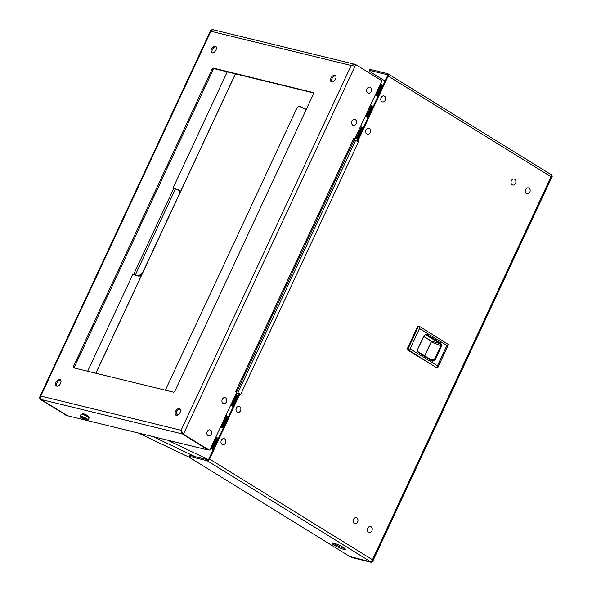 <?xml version="1.0" encoding="UTF-8"?>
<svg xmlns="http://www.w3.org/2000/svg" width="592" height="592" viewBox="0 0 592 592"><rect width="100%" height="100%" fill="white"/><g stroke="black" fill="none" stroke-linecap="round" stroke-linejoin="round"><path stroke-width="0.89" d="M313.175 92.456A1.502 0.903 121.7 0 1 313.338 92.522A1.502 0.903 121.7 0 1 313.457 94.017L174.958 391.038A1.502 0.903 121.7 0 1 173.426 392.156L73.808 367.869A1.502 0.903 121.7 0 1 73.645 367.802A1.502 0.903 121.7 0 1 73.526 366.307L212.032 69.286A1.502 0.903 121.7 0 1 213.564 68.161L313.471 92.633M180.079 412.491A3.752 2.257 121.7 0 1 175.846 415.133A3.752 2.257 121.7 0 1 175.898 410.752A3.752 2.257 121.7 0 1 179.79 408.746A3.752 2.257 121.7 0 1 180.079 412.491M335.501 79.187A3.752 2.257 121.7 0 1 331.268 81.822A3.752 2.257 121.7 0 1 331.32 77.448A3.752 2.257 121.7 0 1 335.213 75.443A3.752 2.257 121.7 0 1 335.501 79.187M215.962 50.039A3.752 2.257 121.7 0 1 211.729 52.673A3.752 2.257 121.7 0 1 211.773 48.3A3.752 2.257 121.7 0 1 215.673 46.294A3.752 2.257 121.7 0 1 215.962 50.039M60.539 383.342A3.752 2.257 121.7 0 1 56.299 385.984A3.752 2.257 121.7 0 1 56.351 381.603A3.752 2.257 121.7 0 1 60.243 379.598A3.752 2.257 121.7 0 1 60.539 383.342M313.619 92.929L214.541 68.768A1.502 0.903 -58.3 0 0 213.009 69.893L74.503 366.907A1.502 0.903 -58.3 0 0 74.348 368.002M180.212 409.153A3.752 2.257 -58.3 0 0 176.875 411.359A3.752 2.257 -58.3 0 0 176.394 415.325M335.634 75.85A3.752 2.257 -58.3 0 0 332.297 78.048A3.752 2.257 -58.3 0 0 331.823 82.022M216.095 46.701A3.752 2.257 -58.3 0 0 212.757 48.899A3.752 2.257 -58.3 0 0 212.276 52.873M60.673 380.005A3.752 2.257 -58.3 0 0 57.335 382.21A3.752 2.257 -58.3 0 0 56.854 386.184M182.469 433.344L182.203 433.766L181.078 430.258L183.409 434.195L208.961 449.987A0.962 0.755 103.7 0 0 210.012 449.535L236.608 392.511L235.668 391.615L236.645 391.993A2.686 0.414 25 0 1 236.637 392.022L354.46 139.349A2.686 0.414 -155 0 0 354.467 139.32L381.559 81.659A0.962 0.755 103.7 0 0 381.307 80.394L355.755 64.602L351.182 65.483L354.519 64.225L212.713 29.637L210.885 31.272L210.745 30.266L212.306 29.622M39.864 399.193L66.289 415.199L39.864 399.193L39.708 397.047L40.789 396.055L40.545 399.23A2.686 2.109 103.7 0 0 40.811 399.422L67.599 415.762L208.095 450.024L182.462 433.966A2.686 2.109 103.7 0 1 182.203 433.766M354.86 64.402L354.808 64.373A2.686 2.109 103.7 0 0 354.519 64.225L354.371 64.691M354.963 138.683L353.801 138.276L354.467 139.32M182.003 431.775L182.536 433.98L183.409 434.195L355.755 64.602L354.186 64.794M82.843 413.949A3.086 0.474 25 0 1 82.776 413.771A3.086 0.474 25 0 1 85.773 414.644A3.086 0.474 25 0 1 88.371 416.383A3.086 0.474 25 0 1 88.193 416.45M173.841 188.212L175.439 188.922L135.331 274.94L133.733 274.229L173.841 188.212L173.167 187.797L227.232 71.861M180.242 192.178A6.001 3.611 121.7 0 0 179.065 190.284L178.088 189.677A6.001 3.611 121.7 0 0 177.437 189.41L175.439 188.922M141.569 275.102A6.001 3.611 121.7 0 1 138.306 276.027L136.308 275.539A2.686 0.414 25 0 1 132.941 274.066M135.331 274.94L138.306 276.027M133.733 274.229L133.059 273.815L87.631 371.243M65.594 415.059L66.452 415.273A0.962 0.755 -76.3 0 1 66.289 415.199M208.961 449.987L208.095 449.779A0.962 0.755 103.7 0 0 208.451 449.868M208.095 449.779L182.536 433.98M236.645 391.993L236.608 392.511M178.088 189.677A6.001 3.611 121.7 0 1 178.555 195.671L178.599 195.693M143.501 270.958L143.456 270.929A6.001 3.611 121.7 0 1 137.329 275.421M143.456 270.929L178.555 195.671M211.403 434.158A3.071 2.405 -76.3 0 1 208.584 435.86A3.071 2.405 -76.3 0 1 206.971 432.301A3.071 2.405 -76.3 0 1 210.042 429.888A3.071 2.405 -76.3 0 1 211.403 434.158M226.44 401.909A3.071 2.405 -76.3 0 1 223.628 403.603A3.071 2.405 -76.3 0 1 222.015 400.044A3.071 2.405 -76.3 0 1 225.078 397.632A3.071 2.405 -76.3 0 1 226.44 401.909M371.214 91.449A3.071 2.405 -76.3 0 1 368.394 93.144A3.071 2.405 -76.3 0 1 366.781 89.584A3.071 2.405 -76.3 0 1 369.852 87.172A3.071 2.405 -76.3 0 1 371.214 91.449M356.169 123.706A3.071 2.405 -76.3 0 1 353.357 125.4A3.071 2.405 -76.3 0 1 351.744 121.841A3.071 2.405 -76.3 0 1 354.808 119.429A3.071 2.405 -76.3 0 1 356.169 123.706M210.745 447.959A2.938 0.451 25 0 1 211.388 448.61A2.938 0.451 25 0 1 210.478 448.536M230.865 404.81A2.938 0.451 25 0 1 231.509 405.461L236.46 394.857A2.938 0.451 -155 0 0 235.816 394.205M211.388 448.61L216.339 438.006A2.938 0.451 -155 0 0 215.695 437.355L216.435 437.695A2.938 0.451 25 0 1 216.154 437.703M220.809 426.388A2.938 0.451 25 0 1 221.452 427.039L226.396 416.428A2.938 0.451 -155 0 0 225.752 415.776M238.31 395.737L237.769 395.404L232.656 406.371L230.702 405.165M225.922 415.414L227.876 416.62L222.592 427.949L220.646 426.743M215.865 436.992L217.812 438.198L212.698 449.165L213.238 449.498M237.769 395.404L236.904 395.19L231.901 405.905M212.698 449.165L211.832 448.951L213.12 449.75M211.832 448.951L216.946 437.984L217.812 438.198M227.876 416.62L227.01 416.405L221.845 427.483M215.747 437.244L216.946 437.984L216.058 439.886M225.804 415.665L227.01 416.405M226.499 416.124L225.767 415.754M355.518 137.499A2.938 0.451 25 0 1 356.162 138.151A2.938 0.451 25 0 1 355.244 138.077M375.639 94.35A2.938 0.451 25 0 1 376.283 95.001L381.226 84.397A2.938 0.451 -155 0 0 380.582 83.746M356.162 138.151L361.105 127.546A2.938 0.451 -155 0 0 360.461 126.895M365.575 115.928A2.938 0.451 25 0 1 366.219 116.58L371.169 105.968A2.938 0.451 -155 0 0 370.525 105.317L371.265 105.665A2.938 0.451 25 0 1 370.984 105.665M383.076 85.278L382.536 84.945L377.422 95.911L375.476 94.705M370.696 104.954L372.642 106.16L367.366 117.49L365.412 116.284M360.632 126.533L362.585 127.739L357.472 138.706L358.012 139.039M382.536 84.945L381.67 84.73L376.675 95.445M357.472 138.706L356.599 138.491L357.894 139.29M356.599 138.491L361.712 127.524L362.585 127.739M372.642 106.16L371.776 105.953L366.611 117.024M360.513 126.784L361.712 127.524M370.577 105.206L371.776 105.953M361.201 127.236L360.476 126.873M385.074 81L370.962 72.276A6.001 0.918 25 0 1 369.142 70.626L369.623 69.59A6.001 0.918 25 0 1 370.984 69.604L387.723 73.689A2.279 1.376 121.7 0 1 387.967 73.793A2.279 1.376 121.7 0 1 388.145 76.065L358.005 140.711L358.53 141.695L354.134 140.045M358.53 141.695L240.552 394.701L239.701 394.405L209.561 459.044A2.279 1.376 121.7 0 1 207.23 460.754L190.498 456.676A6.001 0.918 -155 0 0 189.129 456.654A6.001 0.918 -155 0 0 190.95 458.312L349.805 556.495L370.814 561.867A2.279 1.376 -58.3 0 0 371.058 561.889L372.457 559.736L372.597 561.556L371.68 562.4L351.9 557.575A0.962 0.577 121.7 0 1 351.796 557.531A0.962 0.577 121.7 0 1 351.715 557.464M551.648 175.01L552.292 176.194L551.048 176.756L551.544 174.892L387.967 73.793M240.707 394.361L239.383 393.665L239.701 394.405L239.005 394.235L208.865 458.874A1.132 0.681 121.7 0 1 207.711 459.725L190.979 455.64A6.001 0.918 -155 0 0 189.618 455.625L189.129 456.654M236.489 392.755L239.309 393.917M357.198 141L358.005 140.711L357.198 141M369.142 70.626A6.001 0.918 25 0 1 370.503 70.64L387.242 74.718A1.132 0.681 -58.3 0 1 387.36 74.77A1.132 0.681 -58.3 0 1 387.449 75.894L357.309 140.541L358.005 140.711M351.9 557.575L371.68 562.4M343.175 547.319A7.504 1.154 25 0 1 345.447 549.383A7.504 1.154 25 0 1 338.158 547.26A7.504 1.154 25 0 1 331.846 543.042A7.504 1.154 25 0 1 336.078 543.878A7.504 1.154 25 0 1 343.175 547.319M236.371 393.021L239.346 393.843M357.309 140.541L357.176 141.177M332.978 542.938A7.504 1.154 -155 0 0 338.639 546.224A7.504 1.154 -155 0 0 344.796 548.451M221.312 440.352A3.071 2.405 -76.3 0 1 224.131 438.657A3.071 2.405 -76.3 0 1 225.744 442.217A3.071 2.405 -76.3 0 1 222.673 444.629A3.071 2.405 -76.3 0 1 221.312 440.352M236.356 408.095A3.071 2.405 -76.3 0 1 239.168 406.401A3.071 2.405 -76.3 0 1 240.781 409.96A3.071 2.405 -76.3 0 1 237.718 412.372A3.071 2.405 -76.3 0 1 236.356 408.095M366.085 129.892A3.071 2.405 -76.3 0 1 368.897 128.198A3.071 2.405 -76.3 0 1 370.511 131.757A3.071 2.405 -76.3 0 1 367.447 134.169A3.071 2.405 -76.3 0 1 366.085 129.892M381.122 97.643A3.071 2.405 -76.3 0 1 383.942 95.941A3.071 2.405 -76.3 0 1 385.555 99.5A3.071 2.405 -76.3 0 1 382.484 101.913A3.071 2.405 -76.3 0 1 381.122 97.643M353.439 519.428A3.071 2.405 -76.3 0 1 356.258 517.734A3.071 2.405 -76.3 0 1 357.871 521.286A3.071 2.405 -76.3 0 1 354.8 523.705A3.071 2.405 -76.3 0 1 353.439 519.428M367.713 528.249A3.071 2.405 -76.3 0 1 370.525 526.554A3.071 2.405 -76.3 0 1 372.139 530.106A3.071 2.405 -76.3 0 1 369.075 532.526A3.071 2.405 -76.3 0 1 367.713 528.249M511.37 180.745A3.071 2.405 -76.3 0 1 514.189 179.05A3.071 2.405 -76.3 0 1 515.802 182.602A3.071 2.405 -76.3 0 1 512.731 185.022A3.071 2.405 -76.3 0 1 511.37 180.745M525.644 189.566A3.071 2.405 -76.3 0 1 528.456 187.871A3.071 2.405 -76.3 0 1 530.069 191.423A3.071 2.405 -76.3 0 1 527.006 193.843A3.071 2.405 -76.3 0 1 525.644 189.566M360.824 129.426L361.705 127.517M437.133 368.009L407.385 349.857L407.2 348.88L417.7 326.37L418.67 326.133L419.513 328.545L446.886 345.462L448.433 344.529L437.814 367.595L437 367.95L407.733 349.591L418.255 326.503M446.886 345.462L437.421 365.767L437.495 367.987L436.43 367.81L437.266 367.462M419.069 326.148L448.433 344.529M417.7 326.37L418.944 326.096M437.421 365.767L410.049 348.843L407.733 349.591M419.513 328.545L410.049 348.843M432.375 361.335L418.152 352.543L417.478 349.628L424.153 335.324L426.684 334.347L440.907 343.138L441.565 346.068L440.811 345.706L434.165 359.951L434.92 360.313L432.375 361.335A0.747 0.451 -58.3 0 0 432.219 360.55L418.167 351.87M440.907 343.138A0.747 0.451 121.7 0 1 440.159 343.7L440.811 345.706L431.302 341.939L431.168 341.022L431.309 341.821M426.684 334.347A0.747 0.451 121.7 0 1 425.937 334.909L440.159 343.7L431.168 341.022M424.153 335.324L425.426 334.746M417.478 349.628L424.383 335.531M418.152 352.543A0.747 0.451 -58.3 0 0 417.996 351.759M429.378 358.774L434.165 359.951L432.219 360.55M417.708 349.835L418.093 351.796L432.36 360.624M95.889 373.256L235.498 73.874M176.076 413.475L178.444 414.6M306.293 109.379L300.825 106.775A3.004 2.96 45.5 0 0 296.866 108.166L165.36 390.195M358.552 134.31L358.064 134.073M235.416 73.859L95.808 373.234M300.825 106.775L300.662 106.937A3.004 2.96 45.5 0 0 297.384 107.404M300.662 106.937L306.197 109.579M357.968 134.273L358.456 134.51M189.595 457.35A72.032 11.048 25 0 1 182.018 453.82L138.469 433.048M371.132 106.049A3.841 0.592 25 0 1 371.517 106.464L371.524 106.493M371.058 106.205A4.085 0.629 25 0 1 371.487 106.567M87.993 417.353C91.235 418.196 85.537 414.674 82.591 414.015L82.614 414.015M80.371 416.946L80.135 416.324A4.455 0.681 25 0 1 80.135 416.206A4.455 0.681 25 0 1 84.456 417.471A4.455 0.681 25 0 1 88.208 419.972A4.455 0.681 25 0 1 88.112 420.046L87.49 420.261A3.974 0.607 25 0 1 81.57 417.937A3.974 0.607 25 0 1 80.371 416.946A3.974 0.607 25 0 1 84.227 417.967A3.974 0.607 25 0 1 87.49 420.261M84.316 418.366L82.34 417.878L85.255 419.314L84.316 418.366M85.292 418.966L83.627 418.677M83.872 418.189L83.701 418.559L82.51 417.819M257.387 40.53A3.974 0.607 -155 0 0 256.388 40.286M201.517 464.838L199.149 463.373M351.182 65.483L210.885 31.272L40.789 396.055L181.078 430.258L351.182 65.483M214.541 68.768L213.564 68.161M213.009 69.893L212.032 69.286M74.503 366.907L73.526 366.307M40.811 399.422L182.462 433.966M235.823 391.282L353.646 138.609M209.561 459.044L372.457 559.736L551.048 176.756L388.145 76.065M207.23 460.754L370.814 561.867M190.498 456.676L190.979 455.64M355.607 140.4L237.784 393.073M370.984 69.604L370.503 70.64M407.955 349.998L407.385 349.857M407.755 349.014L407.2 348.88M441.565 346.068L434.92 360.313M424.775 355.933L431.302 341.939M431.117 340.955L423.924 336.508M424.664 355.859L431.272 341.68M431.176 341.155L423.865 336.633M369.785 108.935L370.274 109.165M208.288 459.577L167.521 440.13M152.936 436.57L194.923 456.602M82.954 413.704L82.821 414A2.953 0.451 25 0 1 85.685 414.837A2.953 0.451 25 0 1 88.171 416.502L88.312 416.198M82.088 414.245A4.455 0.681 25 0 1 86.676 416.139A4.455 0.681 25 0 1 89.133 417.996L88.815 417.071C89.718 417.234 83.398 413.889 82.525 413.978L81.06 414.23A4.455 0.681 25 0 1 82.088 414.245M39.708 397.047L210.745 30.266M208.266 449.853L209.131 450.061M372.597 561.556L552.292 176.194M351.012 557.05L351.796 557.531M370.747 106.871L371.236 107.1M88.208 419.972L89.133 417.996M80.135 416.206L81.06 414.23"/></g></svg>
